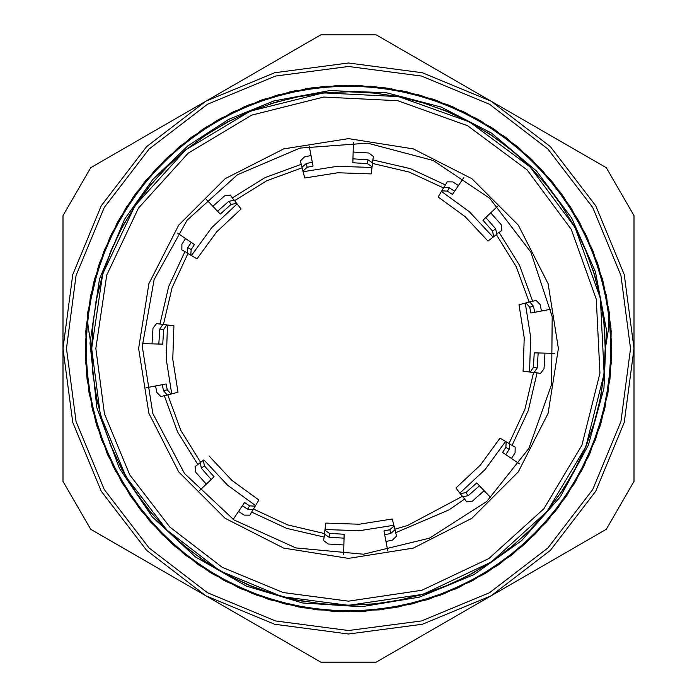 <?xml version="1.0" encoding="UTF-8"?>
<svg xmlns="http://www.w3.org/2000/svg" width="697" height="697" viewBox="0 0 697 697"><rect width="100%" height="100%" fill="white"/><g stroke="black" fill="none" stroke-linecap="round" stroke-linejoin="round"><path stroke-width="1.05" d="M166.487 394.999L160.937 396.637L156.921 392.472L155.553 385.99M171 394.058L167.306 389.806L163.551 390.764L167.254 395.016L177.988 392.263L172.786 359.243L173.928 325.83L162.932 324.401L159.787 329.071L163.621 329.568L162.706 344.126L142.336 343.647M166.539 395.199L171.689 393.883L166.295 359.635L167.472 324.994L156.468 323.565L152.992 328.191L151.998 343.874M146.065 387.828L166.069 383.942L167.306 389.806M163.551 390.764L162.27 384.683M163.621 329.568L166.775 324.898M163.586 324.488L167.472 324.994M158.838 344.03L159.787 329.071M234.323 200.248L228.799 201.32L231.16 204.387L236.692 203.315L234.323 200.248M217.551 211.235L228.799 201.32M231.16 204.387L220.217 214.031L206.155 199.29M187.841 247.609L187.441 253.229L190.778 255.207L191.17 249.587L187.841 247.609L191.231 242.399M177.543 233.173L194.437 244.569L191.17 249.587M186.918 252.68L181.83 249.909L181.943 244.124L185.559 238.574M186.813 252.863L196.981 258.875L216.662 231.848L241.092 209.03L236.692 203.315M190.778 255.207L191.387 255.564L211.783 227.536L237.119 203.873M212.82 206.277L224.617 195.892L230.35 195.082L233.713 199.795M233.878 199.664L241.092 209.03M302.942 171L307.194 167.306L306.236 163.551L301.984 167.254L303.117 171.689L300.363 160.937L304.528 156.921L311.01 155.553M309.172 146.065L313.058 166.069L307.194 167.306M367.432 163.621L372.102 166.775L372.599 162.932L367.929 159.787L367.432 163.621L352.874 162.706L353.353 142.336M372.512 163.586L372.006 167.472L337.365 166.295L303.117 171.689L304.737 177.988L337.757 172.786L371.17 173.928L372.102 166.775M352.97 158.838L367.929 159.787M353.126 151.998L368.809 152.992L373.435 156.468L372.486 162.183M372.006 167.472L372.695 162.209M496.752 234.323L495.68 228.799L492.613 231.16L493.685 236.692L496.752 234.323M485.765 217.551L495.68 228.799M492.613 231.16L482.969 220.217L497.71 206.155M449.391 187.841L443.771 187.441L441.793 190.778L447.413 191.17L449.391 187.841L454.601 191.231M463.827 177.543L452.431 194.437L447.413 191.17M444.32 186.918L447.091 181.83L452.876 181.943L458.426 185.559M444.137 186.813L438.125 196.981L465.152 216.662L487.97 241.092L493.685 236.692M441.793 190.778L441.436 191.387L469.464 211.783L493.127 237.119L494.225 236.274M490.723 212.82L501.108 224.617L501.918 230.35L497.205 233.713M497.336 233.878L493.127 237.119M526 302.942L529.694 307.194L533.449 306.236L529.746 301.984L525.311 303.117L536.063 300.363L540.079 304.528L541.447 311.01M550.935 309.172L530.931 313.058L529.694 307.194M533.379 367.432L530.225 372.102L534.068 372.599L537.213 367.929L533.379 367.432L534.294 352.874L554.664 353.353M533.414 372.512L529.528 372.006L530.705 337.365L525.311 303.117L519.012 304.737L524.214 337.757L523.072 371.17L530.225 372.102M538.162 352.97L537.213 367.929M545.002 353.126L544.008 368.809L540.532 373.435L534.817 372.486M534.068 372.599L534.791 372.695M484.18 490.723L472.383 501.108L466.65 501.918L463.287 497.205M510.082 444.32L515.17 447.091L515.057 452.876L511.441 458.426M506.222 441.793L505.83 447.413L509.158 449.391L509.559 443.771L500.019 438.125L480.338 465.152L455.908 487.97L462.677 496.752L468.201 495.68L465.84 492.613L476.783 482.969L490.845 497.71M519.457 463.827L502.563 452.431L505.83 447.413M509.158 449.391L505.769 454.601M465.84 492.613L460.308 493.685M479.449 485.765L468.201 495.68M324.401 534.068L329.071 537.213L329.568 533.379L324.898 530.225L324.401 534.068M344.03 538.162L329.071 537.213M329.568 533.379L344.126 534.294L343.647 554.664M390.764 533.449L395.016 529.746L394.058 526L389.806 529.694L390.764 533.449L384.683 534.73M387.828 550.935L383.942 530.931L389.806 529.694M394.999 530.513L396.637 536.063L392.472 540.079L385.99 541.447M395.199 530.461L392.263 519.012L359.243 524.214L325.83 523.072L324.898 530.225M394.058 526L393.883 525.311L359.635 530.705L324.994 529.528M343.874 545.002L328.191 544.008L323.565 540.532L324.514 534.817M324.488 533.414L324.305 534.791M255.207 506.222L249.587 505.83L247.609 509.158L253.229 509.559L255.564 505.613L249.909 515.17L244.124 515.057L238.574 511.441M233.173 519.457L244.569 502.563L249.587 505.83M204.387 465.84L203.315 460.308L200.248 462.677L201.32 468.201L204.387 465.84L214.031 476.783L199.29 490.845M202.775 460.726L203.315 460.308M200.762 462.277L203.873 459.881L227.536 485.217L255.564 505.613L258.875 500.019L231.848 480.338L209.03 455.908M247.609 509.158L242.399 505.769M211.235 479.449L201.32 468.201M203.873 459.881L195.082 466.65L195.892 472.383L206.277 484.18M463.122 497.336L459.881 493.127L485.217 469.464L505.613 441.436L510.187 444.137M533.449 306.236L534.73 312.317M306.236 163.551L312.317 162.27M237.433 174.747L299.876 148.095L367.58 143.164L433.22 160.484L489.677 198.183L530.835 252.166L552.233 316.586L551.562 384.465L528.875 448.45L486.645 501.605L429.448 538.171L363.477 554.176L295.885 547.894L233.992 520.006L184.505 473.533L152.8 413.513L142.293 346.444L154.133 279.602L187.031 220.217L237.433 174.747M395.765 532.674L449.025 509.899L464.516 499.148M512.156 445.305L528.282 410.411L537.056 372.991M532.674 301.235L519.404 265.156L499.148 232.484M445.305 184.844L410.411 168.718L372.991 159.944M301.235 164.326L265.156 177.596L232.484 197.852M184.844 251.695L168.718 286.589L159.944 324.009M164.326 395.765L177.596 431.844L197.852 464.516M251.695 512.156L286.589 528.282L324.009 537.056M462.338 496.316L407.484 525.503L394.885 529.215M324.471 533.519L287.748 524.902L253.516 509.08M200.684 462.338L180.811 430.284L167.785 394.885M163.481 324.471L172.098 287.748L187.92 253.516M234.662 200.684L266.716 180.811L302.115 167.785M372.529 163.481L409.252 172.098L443.484 187.92M496.316 234.662L516.189 266.716L529.215 302.115M533.519 372.529L524.902 409.252L509.08 443.484M348.5 66.468L275.507 76.078L207.479 104.254L149.071 149.071L104.254 207.479L76.078 275.507L66.468 348.5L76.078 421.493L104.254 489.521L149.071 547.929L207.479 592.746L275.507 620.922L348.5 630.532L421.493 620.922L489.521 592.746L547.929 547.929L592.746 489.521L620.922 421.493L630.532 348.5L620.922 275.507L592.746 207.479L547.929 149.071L489.521 104.254L421.493 76.078L348.5 66.468M491.246 595.735L422.391 624.259L348.5 633.982L274.609 624.259L205.754 595.735L146.631 550.369L101.265 491.246L72.741 422.391L63.018 348.5L72.741 274.609L101.265 205.754L146.631 146.631L205.754 101.265L274.609 72.741L348.5 63.018L422.391 72.741L491.246 101.265L550.369 146.631L595.735 205.754L624.259 274.609L633.982 348.5L624.259 422.391L595.735 491.246L550.369 550.369L491.246 595.735L606.277 529.319L633.982 481.331L633.982 215.669L606.277 167.681L376.206 34.85L320.794 34.85L90.723 167.681L63.018 215.669L63.018 481.331L90.723 529.319L320.794 662.15L376.206 662.15L491.246 595.735M608.829 309.52L608.725 327.616M294.622 599.629L323.321 604.125L348.5 605.344L423.062 594.28L491.193 562.061L547.04 511.441L585.794 446.786L604.107 373.679L600.405 298.394L575.016 227.422L530.112 166.888L469.578 121.984L398.606 96.595L323.321 92.893L250.214 111.206L185.559 149.96L134.939 205.807L102.72 273.938L91.656 348.5L88.284 327.616L87.613 321.169L87.822 312.535L99.619 262.813L119.318 218.963L146.736 179.469L180.845 145.56L220.548 118.446L264.538 99.035L311.315 87.892L359.33 85.496L406.996 91.865L452.71 106.754L494.922 129.773L532.281 160.049L563.498 196.606L587.519 238.269L603.619 283.574L611.147 331.058L609.927 379.133L600.03 426.181L581.673 470.614L555.579 511.014L522.584 545.969L483.735 574.311L440.408 595.177L394.014 607.767L346.087 611.705L298.246 606.913L252.096 593.426L209.135 571.81L170.843 542.754L138.494 507.172L113.106 466.337L95.611 421.563L86.559 374.333L86.184 326.248L94.644 278.922L111.529 233.896L136.307 192.694L168.212 156.729L206.094 127.107L248.733 104.898L294.718 90.837L342.488 85.313L390.442 88.641L437.028 100.612L480.642 120.816L519.831 148.688L553.348 183.172L579.991 223.179L598.906 267.395L609.518 314.295L611.356 362.335L604.456 409.923L589.043 455.463L565.537 497.414L534.843 534.425L497.928 565.223L455.995 588.765L410.507 604.343L362.945 611.33L314.878 609.561L267.953 599.124L223.728 580.261L183.633 553.706L149.053 520.311L121.156 481.148L100.786 437.585L88.737 391.052L85.339 343.081L90.68 295.301L104.689 249.308L126.793 206.591L156.285 168.63L192.233 136.69L233.356 111.773L278.33 94.792L325.665 86.28L373.74 86.463L420.971 95.454L465.805 112.853L506.719 138.102L542.327 170.416L571.514 208.63L593.217 251.53L606.765 297.671L611.739 345.494L607.862 393.413L595.369 439.851L574.65 483.239L546.343 522.105L511.476 555.221L471.163 581.411L426.738 599.821L379.726 609.892L331.667 611.182L284.149 603.741L238.792 587.806L197.12 563.821L160.449 532.708L130.086 495.436L107.024 453.242L91.96 407.579L85.522 359.94L87.831 311.899L98.808 265.095L118.176 221.088L145.185 181.298L178.981 147.111L218.466 119.649L262.246 99.784L308.919 88.266L356.934 85.417L404.643 91.307L450.471 105.839L492.936 128.431L530.548 158.358L562.078 194.663L586.534 236.065L602.992 281.24L610.973 328.662L610.232 376.737L600.701 423.863L582.788 468.497L557.077 509.106L524.353 544.348L485.809 573.1L442.673 594.306L396.375 607.322L348.5 611.757L300.625 607.322L254.327 594.306L211.191 573.1L172.647 544.348L139.923 509.106L114.212 468.497L96.299 423.863L86.768 376.737L86.027 328.662L94.008 281.24L110.466 236.065L134.922 194.663L166.452 158.358L204.064 128.431L246.529 105.839L292.357 91.307L340.066 85.417L388.081 88.266L434.754 99.784L478.534 119.649L518.019 147.111L551.815 181.298L578.824 221.088L598.192 265.095L609.169 311.899L611.478 359.94L605.04 407.579L589.976 453.242L566.914 495.436L536.551 532.708L499.88 563.821L458.208 587.806L412.851 603.741L365.333 611.182L317.274 609.892L270.262 599.821L225.837 581.411L185.524 555.221L150.657 522.105L122.35 483.239L101.631 439.851L89.138 393.413L85.261 345.494L90.235 297.671L103.783 251.53L125.486 208.63L154.673 170.416L190.281 138.102L231.195 112.853L276.029 95.454L323.26 86.463L371.335 86.28L418.67 94.792L463.644 111.773L504.767 136.69L540.715 168.63L570.207 206.591L592.311 249.308L606.32 295.301L611.661 343.081L608.263 391.052L596.214 437.585L575.844 481.148L547.947 520.311L513.367 553.706L473.272 580.261L429.047 599.124L382.122 609.561L334.055 611.33L286.493 604.343L241.005 588.765L199.072 565.223L162.157 534.425L131.463 497.414L107.957 455.463L92.544 409.923L85.644 362.335L87.482 314.295L98.094 267.395L117.009 223.179L143.652 183.172L177.169 148.688L216.358 120.816L259.972 100.612L306.558 88.641L354.512 85.313L402.282 90.837L448.267 104.898L490.906 127.107L528.788 156.729L560.693 192.694L585.471 233.896L602.356 278.922L610.816 326.248L610.441 374.333L601.389 421.563L583.894 466.337L558.506 507.172L526.157 542.754L487.865 571.81L444.904 593.426L398.754 606.913L350.913 611.705L302.986 607.767L256.592 595.177L213.265 574.311L174.416 545.969L141.421 511.014L115.327 470.614L96.97 426.181L87.073 379.133L85.853 331.058L93.381 283.574L109.481 238.269L133.502 196.606L164.719 160.049L202.078 129.773L244.29 106.754L290.004 91.865L337.67 85.496L385.685 87.892L432.462 99.035L476.452 118.446L516.155 145.56L550.264 179.469L577.682 218.963L597.381 262.813L608.803 309.52M586.369 251.617L575.034 227.414L558.924 201.224M514.482 152.495L491.202 134.922L466.005 120.111M344.649 91.682L373.679 92.875L402.378 97.371L373.679 92.875L345.303 91.673M224.042 123.822L250.206 111.189L277.633 101.631L250.206 111.189L223.563 124.092M132.831 209.022L149.942 185.55L169.624 164.187L149.942 185.55L133.005 208.751M92.544 327.163L96.569 298.386L103.862 270.27L96.569 298.386L92.535 327.302M112.705 450.332L102.694 423.062L95.872 394.824L102.694 423.062L112.687 450.288M147.537 508.444L166.871 530.129L188.556 549.463L166.871 530.129L147.537 508.444M246.668 584.295L273.938 594.306L302.184 601.128L273.938 594.306L246.668 584.295M369.837 604.456L398.614 600.431L426.721 593.138L398.614 600.431L369.837 604.456M487.978 564.169L511.45 547.058L532.822 527.368L511.45 547.058L487.978 564.169M573.178 472.958L585.811 446.794L595.369 419.367L585.811 446.794L573.178 472.958M605.318 352.351L604.125 323.321L599.629 294.622L604.125 323.321L605.318 352.351M576.802 230.838L562.078 205.798L544.575 182.605L562.078 205.798L576.802 230.838M494.382 137.109L469.586 121.966L443.222 109.76L469.586 121.966L494.382 137.109M377.504 93.302L348.5 91.638L319.496 93.302L348.5 91.638L377.504 93.302M253.778 109.76L227.414 121.966L202.618 137.109L227.414 121.966L253.778 109.76M152.425 182.605L134.922 205.798L120.198 230.838L134.922 205.798L152.425 182.605M97.371 294.622L92.875 323.321L91.682 352.351L92.875 323.321L97.371 294.622M101.623 419.367L111.189 446.794L123.822 472.958L111.189 446.794L101.631 419.367M164.187 527.376L185.55 547.058L209.022 564.169L185.55 547.058L164.178 527.368M270.27 593.138L298.386 600.431L327.163 604.456L298.386 600.431L270.279 593.138M394.824 601.128L423.062 594.306L450.332 584.295L423.062 594.306L394.816 601.128M508.444 549.463L530.129 530.129L549.463 508.444L530.129 530.129L508.444 549.463M584.295 450.332L594.306 423.062L601.128 394.824L594.306 423.062L584.313 450.288M604.456 327.163L600.431 298.386L593.138 270.27L600.431 298.386L604.465 327.302M564.169 209.022L547.058 185.55L527.376 164.187L547.058 185.55L563.995 208.751M472.958 123.822L446.794 111.189L419.367 101.623L446.794 111.189L473.437 124.092M352.351 91.682L323.321 92.875L294.622 97.371L323.321 92.875L351.697 91.673M230.838 120.198L205.798 134.922L182.605 152.425M137.109 202.618L121.966 227.414L109.76 253.778M93.302 319.496L91.638 348.5L93.302 377.504M109.76 443.222L121.966 469.586L137.109 494.382M182.605 544.575L205.798 562.078L230.838 576.802M319.496 603.698L352.351 605.318M419.367 595.377L446.794 585.811L472.958 573.178M527.376 532.813L547.058 511.45L564.169 487.978M593.138 426.73L600.431 398.614L604.456 369.837M601.128 302.176L594.306 273.938L584.295 246.668M549.463 188.556L530.129 166.871L508.444 147.537M450.332 112.705L423.062 102.694L394.824 95.872M327.163 92.544L298.386 96.569L270.27 103.862M209.022 132.831L185.55 149.942L164.187 169.624M123.822 224.042L111.189 250.206L101.623 277.633M91.682 344.649L92.875 373.679L97.371 402.378M120.198 466.162L134.922 491.202L152.425 514.395M202.618 559.891L227.414 575.034L253.778 587.24M344.649 605.318L377.504 603.698M443.222 587.24L469.586 575.034L494.382 559.891M544.575 514.395L562.078 491.202L576.802 466.162M599.629 402.378L604.125 373.679L605.318 344.649M595.377 277.633L585.811 250.206L573.178 224.042M532.813 169.624L511.45 149.942L487.978 132.831M426.73 103.862L398.614 96.569L369.837 92.544M302.176 95.872L273.938 102.694L246.668 112.705M188.556 147.537L166.871 166.871L147.537 188.556M112.705 246.668L102.694 273.938L95.872 302.176M92.544 369.837L96.569 398.614L103.862 426.73M132.831 487.978L149.942 511.45L169.624 532.813M224.042 573.178L250.206 585.811L277.633 595.377M91.656 348.5L100.412 414.976L126.07 476.922L166.888 530.112L220.078 570.93L282.024 596.588L348.5 605.344L373.679 604.125L402.378 599.629M466.162 576.802L491.202 562.078L514.395 544.575M559.891 494.382L575.034 469.586L587.24 443.222M603.698 377.504L605.362 348.5L603.698 319.496M587.24 253.778L575.034 227.414L559.891 202.618M514.395 152.425L491.202 134.922L466.162 120.198M230.995 120.111L205.798 134.922L182.518 152.495M138.076 201.224L121.966 227.414L110.631 251.617M608.716 327.616L605.344 348.5M95.855 348.5L106.737 275.158L138.433 208.142L188.225 153.201L251.817 115.083L323.739 97.075L397.787 100.708L467.6 125.687L527.15 169.85L571.313 229.4L596.292 299.213L599.925 373.261L581.917 445.183L543.799 508.775L488.858 558.567L421.842 590.263L348.5 601.145L283.113 592.537L222.177 567.297L169.85 527.15L129.703 474.823L104.463 413.887L95.855 348.5M348.5 558.41L413.365 548.138L471.886 518.324L518.324 471.886L548.138 413.365L558.41 348.5L548.138 283.635L518.324 225.114L471.886 178.676L413.365 148.862L348.5 138.59L283.635 148.862L225.114 178.676L178.676 225.114L148.862 283.635L138.59 348.5L148.862 413.365L178.676 471.886L225.114 518.324L283.635 548.138L348.5 558.41M124.571 219.215L152.765 179.547L187.885 145.856L228.703 119.353L273.764 100.96L329.568 90.619L386.277 92.701L441.166 107.103L491.594 133.127L536.524 171L571.749 218.039L595.438 271.821L606.381 329.559L603.994 388.281L588.416 444.947L560.44 496.621L521.522 540.654L473.664 574.764L419.341 597.181L361.36 606.756L302.707 602.983L246.433 586.072L195.421 556.894L152.321 516.947L119.353 468.297L96.761 407.545L89.983 343.081L99.453 278.966L124.571 219.215"/></g></svg>
